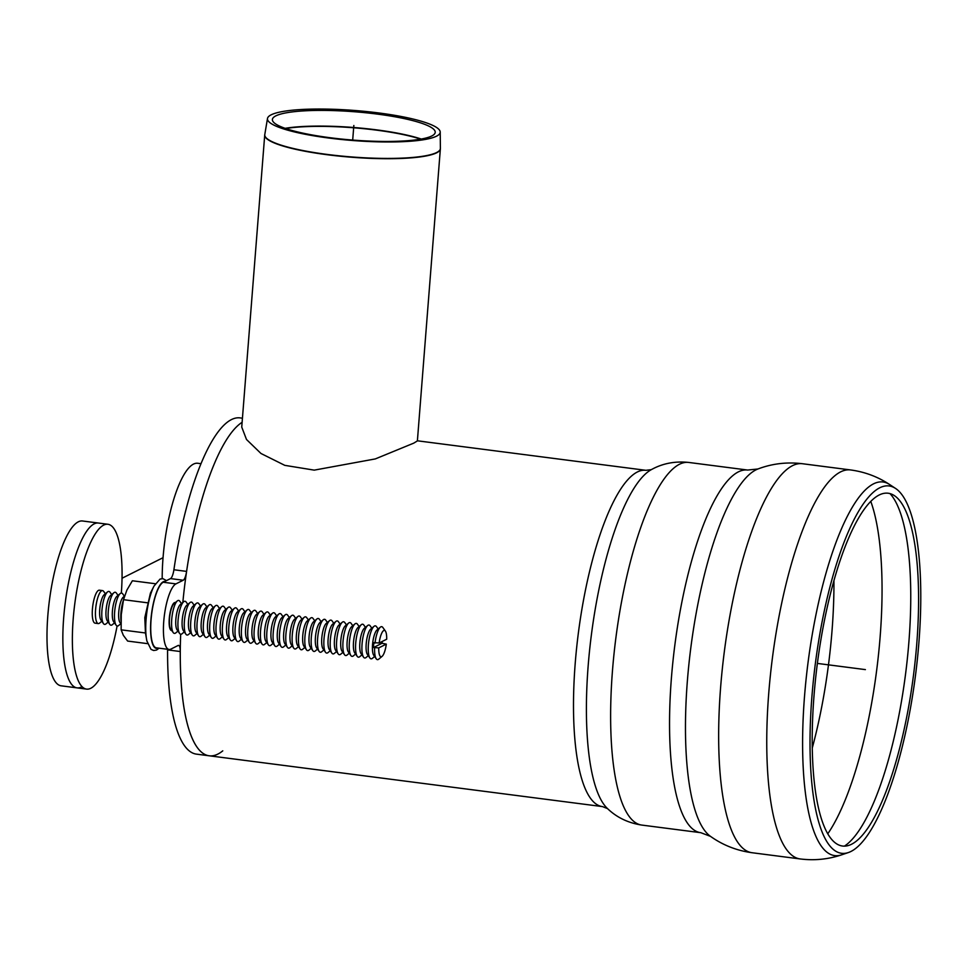 <?xml version="1.0" encoding="UTF-8"?>
<svg xmlns="http://www.w3.org/2000/svg" width="969" height="969" viewBox="0 0 969 969"><rect width="100%" height="100%" fill="white"/><g stroke="black" fill="none" stroke-linecap="round" stroke-linejoin="round"><path stroke-width="1.45" d="M222.773 750.842A169.539 46.161 -82.6 0 1 209.231 755.796A169.539 46.161 -82.6 0 1 180.682 634.223M182.838 602.452A169.539 46.161 -82.6 0 1 242.117 422.302A169.539 46.161 -82.6 0 0 186.593 571.395L173.899 569.76A169.539 46.161 -82.6 0 1 239.973 417.881L242.444 418.196M879.137 495.014A177.848 48.426 -82.6 0 1 894.314 495.595A177.848 48.426 -82.6 0 1 913.416 675.817A177.848 48.426 -82.6 0 1 849.147 845.271A177.848 48.426 -82.6 0 1 814.396 691.054A177.848 48.426 -82.6 0 1 879.137 495.014M879.707 487.807A185.176 50.424 -82.6 0 1 895.513 488.412A185.176 50.424 -82.6 0 1 915.402 676.071A185.176 50.424 -82.6 0 1 848.481 852.514A185.176 50.424 -82.6 0 1 812.301 691.939A185.176 50.424 -82.6 0 1 879.707 487.807M175.389 602.561A14.123 3.852 97.4 0 0 175.171 602.512A14.123 3.852 97.4 0 0 169.539 616.03A14.123 3.852 97.4 0 0 171.549 630.528A14.123 3.852 97.4 0 0 171.767 630.54M602.476 806.596L607.527 808.606A174.154 47.42 -82.6 0 1 591.465 634.223A174.154 47.42 -82.6 0 1 651.313 469.65L645.911 470.316A169.539 46.161 -82.6 0 0 637.299 472.012A169.539 46.161 -82.6 0 0 576.64 647.801A169.539 46.161 -82.6 0 0 602.476 806.596L209.231 755.796A169.539 46.161 -82.6 0 1 180.282 651.531A9.969 2.713 97.4 0 0 178.575 645.402A9.969 2.713 97.4 0 0 178.078 645.499L170.786 649.157A33.237 9.048 -82.6 0 1 169.103 649.484L156.409 647.849A33.237 9.048 -82.6 0 1 151.346 616.708A33.237 9.048 -82.6 0 1 163.24 582.248L170.52 578.59A9.969 2.713 97.4 0 0 173.899 569.76M169.103 649.484A33.237 9.048 -82.6 0 1 164.027 618.355A33.237 9.048 -82.6 0 1 175.922 583.883L183.214 580.237A9.969 2.713 97.4 0 0 186.593 571.395M209.231 755.796L196.537 754.148A169.539 46.161 -82.6 0 1 167.589 649.896A9.969 2.713 97.4 0 0 167.589 649.291M200.934 463.679L197.664 463.255A83.104 22.626 97.4 0 0 162.186 578.602M373.513 647.534L382.04 643.259L386.304 644.119L378.758 647.898L373.513 647.534A14.959 4.07 -82.6 0 1 373.901 642.641L379.145 643.004L386.692 639.225A13.3 3.622 -82.6 0 0 385.371 631.049L382.864 627.512A16.618 4.53 -82.6 0 0 380.841 626.834A16.618 4.53 -82.6 0 0 380.332 627.185A16.618 4.53 -82.6 0 0 375.003 643.089M382.234 641.466A14.959 4.07 -82.6 0 1 382.04 643.259M386.304 644.119A13.3 3.622 -82.6 0 1 382.113 656.34L378.782 659.126A16.618 4.53 -82.6 0 1 376.238 658.799L373.731 655.262A13.3 3.622 -82.6 0 1 372.786 642.277A13.3 3.622 -82.6 0 1 377.002 629.971L380.332 627.185M376.238 658.799A16.618 4.53 -82.6 0 1 374.615 647.982M382.113 656.34A13.3 3.622 -82.6 0 1 378.758 647.898M379.145 643.004A13.3 3.622 -82.6 0 1 385.371 631.049M374.603 656.497L372.435 658.314A16.618 4.53 -82.6 0 1 369.892 657.987A16.618 4.53 -82.6 0 1 368.717 641.757A16.618 4.53 -82.6 0 1 373.986 626.362A16.618 4.53 -82.6 0 1 374.494 626.022A16.618 4.53 -82.6 0 1 376.517 626.689L378.164 629.002M369.892 657.987L367.384 654.438A13.3 3.622 -82.6 0 1 366.452 641.466A13.3 3.622 -82.6 0 1 370.655 629.147L373.986 626.362M368.256 655.674L366.088 657.491A16.618 4.53 -82.6 0 1 363.557 657.164A16.618 4.53 -82.6 0 1 362.382 640.933A16.618 4.53 -82.6 0 1 367.639 625.538A16.618 4.53 -82.6 0 1 368.147 625.199A16.618 4.53 -82.6 0 1 370.182 625.865L371.817 628.178M363.557 657.164L361.037 653.627A13.3 3.622 -82.6 0 1 360.105 640.642A13.3 3.622 -82.6 0 1 364.308 628.324L367.639 625.538M361.921 654.85L359.753 656.667A16.618 4.53 -82.6 0 1 357.21 656.34A16.618 4.53 -82.6 0 1 356.035 640.121A16.618 4.53 -82.6 0 1 361.292 624.726A16.618 4.53 -82.6 0 1 361.8 624.375A16.618 4.53 -82.6 0 1 363.835 625.053L365.47 627.355M357.21 656.34L354.702 652.803A13.3 3.622 -82.6 0 1 353.758 639.819A13.3 3.622 -82.6 0 1 357.961 627.512L361.292 624.726M355.575 654.039L353.406 655.856A16.618 4.53 -82.6 0 1 350.863 655.529A16.618 4.53 -82.6 0 1 349.688 639.298A16.618 4.53 -82.6 0 1 354.945 623.903A16.618 4.53 -82.6 0 1 355.466 623.564A16.618 4.53 -82.6 0 1 357.488 624.23L359.124 626.543M350.863 655.529L348.356 651.98A13.3 3.622 -82.6 0 1 347.411 639.007A13.3 3.622 -82.6 0 1 351.626 626.689L354.945 623.903M349.228 653.215L347.059 655.032A16.618 4.53 -82.6 0 1 344.516 654.705A16.618 4.53 -82.6 0 1 343.341 638.474A16.618 4.53 -82.6 0 1 348.61 623.079A16.618 4.53 -82.6 0 1 349.119 622.74A16.618 4.53 -82.6 0 1 351.141 623.406L352.777 625.72M344.516 654.705L342.009 651.168A13.3 3.622 -82.6 0 1 341.064 638.183A13.3 3.622 -82.6 0 1 345.279 625.865L348.61 623.079M342.881 652.391L340.713 654.208A16.618 4.53 -82.6 0 1 338.181 653.881A16.618 4.53 -82.6 0 1 336.994 637.663A16.618 4.53 -82.6 0 1 342.263 622.268A16.618 4.53 -82.6 0 1 342.772 621.916A16.618 4.53 -82.6 0 1 344.794 622.595L346.442 624.896M338.181 653.881L335.662 650.344A13.3 3.622 -82.6 0 1 334.729 637.36A13.3 3.622 -82.6 0 1 338.932 625.053L342.263 622.268M336.534 651.58L334.366 653.397A16.618 4.53 -82.6 0 1 331.834 653.07A16.618 4.53 -82.6 0 1 330.659 636.839A16.618 4.53 -82.6 0 1 335.916 621.444A16.618 4.53 -82.6 0 1 336.425 621.105A16.618 4.53 -82.6 0 1 338.46 621.771L340.095 624.084M331.834 653.07L329.327 649.521A13.3 3.622 -82.6 0 1 328.382 636.548A13.3 3.622 -82.6 0 1 332.585 624.23L335.916 621.444M330.199 650.756L328.031 652.573A16.618 4.53 -82.6 0 1 325.487 652.246A16.618 4.53 -82.6 0 1 324.312 636.015A16.618 4.53 -82.6 0 1 329.569 620.62A16.618 4.53 -82.6 0 1 330.078 620.281A16.618 4.53 -82.6 0 1 332.113 620.947L333.748 623.261M325.487 652.246L322.98 648.709A13.3 3.622 -82.6 0 1 322.035 635.725A13.3 3.622 -82.6 0 1 326.25 623.406L329.569 620.62M323.852 649.933L321.684 651.749A16.618 4.53 -82.6 0 1 319.14 651.422A16.618 4.53 -82.6 0 1 317.965 635.204A16.618 4.53 -82.6 0 1 323.222 619.809A16.618 4.53 -82.6 0 1 323.743 619.457A16.618 4.53 -82.6 0 1 325.766 620.136L327.401 622.437M319.14 651.422L316.633 647.886A13.3 3.622 -82.6 0 1 315.688 634.901A13.3 3.622 -82.6 0 1 319.903 622.595L323.222 619.809M317.505 649.121L315.337 650.938A16.618 4.53 -82.6 0 1 312.793 650.611A16.618 4.53 -82.6 0 1 311.618 634.38A16.618 4.53 -82.6 0 1 316.887 618.985A16.618 4.53 -82.6 0 1 317.396 618.646A16.618 4.53 -82.6 0 1 319.419 619.312L321.054 621.626M312.793 650.611L310.286 647.062A13.3 3.622 -82.6 0 1 309.341 634.089A13.3 3.622 -82.6 0 1 313.556 621.771L316.887 618.985M311.158 648.297L308.99 650.114A16.618 4.53 -82.6 0 1 306.458 649.787A16.618 4.53 -82.6 0 1 305.271 633.556A16.618 4.53 -82.6 0 1 310.54 618.161A16.618 4.53 -82.6 0 1 311.049 617.822A16.618 4.53 -82.6 0 1 313.072 618.488L314.719 620.802M306.458 649.787L303.939 646.25A13.3 3.622 -82.6 0 1 303.006 633.266A13.3 3.622 -82.6 0 1 307.209 620.947L310.54 618.161M304.811 647.474L302.643 649.291A16.618 4.53 -82.6 0 1 300.111 648.964A16.618 4.53 -82.6 0 1 298.937 632.745A16.618 4.53 -82.6 0 1 304.193 617.35A16.618 4.53 -82.6 0 1 304.702 616.999A16.618 4.53 -82.6 0 1 306.737 617.677L308.372 619.978M300.111 648.964L297.604 645.427A13.3 3.622 -82.6 0 1 296.659 632.442A13.3 3.622 -82.6 0 1 300.862 620.136L304.193 617.35M298.476 646.662L296.308 648.479A16.618 4.53 -82.6 0 1 293.764 648.152A16.618 4.53 -82.6 0 1 292.59 631.921A16.618 4.53 -82.6 0 1 297.846 616.526A16.618 4.53 -82.6 0 1 298.355 616.187A16.618 4.53 -82.6 0 1 300.39 616.853L302.025 619.167M293.764 648.152L291.257 644.603A13.3 3.622 -82.6 0 1 290.312 631.631A13.3 3.622 -82.6 0 1 294.528 619.312L297.846 616.526M292.129 645.839L289.961 647.655A16.618 4.53 -82.6 0 1 287.418 647.328A16.618 4.53 -82.6 0 1 286.243 631.098A16.618 4.53 -82.6 0 1 291.499 615.703A16.618 4.53 -82.6 0 1 292.02 615.363A16.618 4.53 -82.6 0 1 294.043 616.03L295.678 618.343M287.418 647.328L284.91 643.791A13.3 3.622 -82.6 0 1 283.965 630.807A13.3 3.622 -82.6 0 1 288.181 618.488L291.499 615.703M285.782 645.015L283.614 646.832A16.618 4.53 -82.6 0 1 281.071 646.505A16.618 4.53 -82.6 0 1 279.896 630.286A16.618 4.53 -82.6 0 1 285.165 614.891A16.618 4.53 -82.6 0 1 285.673 614.54A16.618 4.53 -82.6 0 1 287.696 615.218L289.331 617.519M281.071 646.505L278.563 642.968A13.3 3.622 -82.6 0 1 277.618 629.983A13.3 3.622 -82.6 0 1 281.834 617.677L285.165 614.891M279.435 644.203L277.267 646.02A16.618 4.53 -82.6 0 1 274.736 645.693A16.618 4.53 -82.6 0 1 273.549 629.462A16.618 4.53 -82.6 0 1 278.818 614.067A16.618 4.53 -82.6 0 1 279.326 613.728A16.618 4.53 -82.6 0 1 281.361 614.394L282.996 616.708M274.736 645.693L272.216 642.144A13.3 3.622 -82.6 0 1 271.284 629.172A13.3 3.622 -82.6 0 1 275.487 616.853L278.818 614.067M273.088 643.38L270.92 645.197A16.618 4.53 -82.6 0 1 268.389 644.869A16.618 4.53 -82.6 0 1 267.214 628.639A16.618 4.53 -82.6 0 1 272.471 613.244A16.618 4.53 -82.6 0 1 272.979 612.905A16.618 4.53 -82.6 0 1 275.014 613.571L276.649 615.884M268.389 644.869L265.881 641.333A13.3 3.622 -82.6 0 1 264.937 628.348A13.3 3.622 -82.6 0 1 269.14 616.03L272.471 613.244M266.754 642.556L264.585 644.373A16.618 4.53 -82.6 0 1 262.042 644.046A16.618 4.53 -82.6 0 1 260.867 627.827A16.618 4.53 -82.6 0 1 266.124 612.432A16.618 4.53 -82.6 0 1 266.632 612.081A16.618 4.53 -82.6 0 1 268.667 612.759L270.303 615.061M262.042 644.046L259.535 640.509A13.3 3.622 -82.6 0 1 258.59 627.524A13.3 3.622 -82.6 0 1 262.805 615.218L266.124 612.432M260.407 641.744L258.238 643.561A16.618 4.53 -82.6 0 1 255.695 643.234A16.618 4.53 -82.6 0 1 254.52 627.004A16.618 4.53 -82.6 0 1 259.777 611.609A16.618 4.53 -82.6 0 1 260.298 611.269A16.618 4.53 -82.6 0 1 262.32 611.936L263.956 614.249M255.695 643.234L253.188 639.685A13.3 3.622 -82.6 0 1 252.243 626.713A13.3 3.622 -82.6 0 1 256.458 614.394L259.777 611.609M254.06 640.921L251.892 642.738A16.618 4.53 -82.6 0 1 249.348 642.411A16.618 4.53 -82.6 0 1 248.173 626.18A16.618 4.53 -82.6 0 1 253.442 610.785A16.618 4.53 -82.6 0 1 253.951 610.446A16.618 4.53 -82.6 0 1 255.973 611.112L257.609 613.425M249.348 642.411L246.841 638.874A13.3 3.622 -82.6 0 1 245.908 625.889A13.3 3.622 -82.6 0 1 250.111 613.571L253.442 610.785M247.713 640.097L245.545 641.914A16.618 4.53 -82.6 0 1 243.013 641.587A16.618 4.53 -82.6 0 1 241.826 625.368A16.618 4.53 -82.6 0 1 247.095 609.973A16.618 4.53 -82.6 0 1 247.604 609.622A16.618 4.53 -82.6 0 1 249.639 610.3L251.274 612.602M243.013 641.587L240.494 638.05A13.3 3.622 -82.6 0 1 239.561 625.066A13.3 3.622 -82.6 0 1 243.764 612.759L247.095 609.973M241.378 639.286L239.198 641.103A16.618 4.53 -82.6 0 1 236.666 640.775A16.618 4.53 -82.6 0 1 235.491 624.545A16.618 4.53 -82.6 0 1 240.748 609.15A16.618 4.53 -82.6 0 1 241.257 608.811A16.618 4.53 -82.6 0 1 243.292 609.477L244.927 611.79M236.666 640.775L234.159 637.227A13.3 3.622 -82.6 0 1 233.214 624.254A13.3 3.622 -82.6 0 1 237.417 611.936L240.748 609.15M235.031 638.462L232.863 640.279A16.618 4.53 -82.6 0 1 230.319 639.952A16.618 4.53 -82.6 0 1 229.144 623.721A16.618 4.53 -82.6 0 1 234.401 608.326A16.618 4.53 -82.6 0 1 234.91 607.987A16.618 4.53 -82.6 0 1 236.945 608.653L238.58 610.967M230.319 639.952L227.812 636.415A13.3 3.622 -82.6 0 1 226.867 623.43A13.3 3.622 -82.6 0 1 231.082 611.112L234.401 608.326M228.684 637.638L226.516 639.455A16.618 4.53 -82.6 0 1 223.972 639.128A16.618 4.53 -82.6 0 1 222.797 622.91A16.618 4.53 -82.6 0 1 228.054 607.515A16.618 4.53 -82.6 0 1 228.575 607.163A16.618 4.53 -82.6 0 1 230.598 607.842L232.233 610.143M223.972 639.128L221.465 635.591A13.3 3.622 -82.6 0 1 220.52 622.607A13.3 3.622 -82.6 0 1 224.735 610.3L228.054 607.515M222.337 636.827L220.169 638.644A16.618 4.53 -82.6 0 1 217.625 638.317A16.618 4.53 -82.6 0 1 216.45 622.086A16.618 4.53 -82.6 0 1 221.719 606.691A16.618 4.53 -82.6 0 1 222.228 606.352A16.618 4.53 -82.6 0 1 224.251 607.018L225.886 609.331M217.625 638.317L215.118 634.768A13.3 3.622 -82.6 0 1 214.185 621.795A13.3 3.622 -82.6 0 1 218.388 609.477L221.719 606.691M215.99 636.003L213.822 637.82A16.618 4.53 -82.6 0 1 211.29 637.493A16.618 4.53 -82.6 0 1 210.116 621.262A16.618 4.53 -82.6 0 1 215.372 605.867A16.618 4.53 -82.6 0 1 215.881 605.528A16.618 4.53 -82.6 0 1 217.916 606.194L219.551 608.508M211.29 637.493L208.771 633.956A13.3 3.622 -82.6 0 1 207.838 620.972A13.3 3.622 -82.6 0 1 212.041 608.653L215.372 605.867M209.655 635.179L207.487 636.996A16.618 4.53 -82.6 0 1 204.943 636.669A16.618 4.53 -82.6 0 1 203.769 620.451A16.618 4.53 -82.6 0 1 209.025 605.056A16.618 4.53 -82.6 0 1 209.534 604.704A16.618 4.53 -82.6 0 1 211.569 605.383L213.204 607.684M204.943 636.669L202.436 633.132A13.3 3.622 -82.6 0 1 201.491 620.148A13.3 3.622 -82.6 0 1 205.694 607.842L209.025 605.056M203.308 634.368L201.14 636.185A16.618 4.53 -82.6 0 1 198.597 635.858A16.618 4.53 -82.6 0 1 197.422 619.627A16.618 4.53 -82.6 0 1 202.678 604.232A16.618 4.53 -82.6 0 1 203.199 603.893A16.618 4.53 -82.6 0 1 205.222 604.559L206.857 606.873M198.597 635.858L196.089 632.309A13.3 3.622 -82.6 0 1 195.144 619.336A13.3 3.622 -82.6 0 1 199.36 607.018L202.678 604.232M196.961 633.544L194.793 635.361A16.618 4.53 -82.6 0 1 192.25 635.034A16.618 4.53 -82.6 0 1 191.075 618.803A16.618 4.53 -82.6 0 1 196.332 603.408A16.618 4.53 -82.6 0 1 196.852 603.069A16.618 4.53 -82.6 0 1 198.875 603.735L200.51 606.049M192.25 635.034L189.742 631.497A13.3 3.622 -82.6 0 1 188.798 618.513A13.3 3.622 -82.6 0 1 193.013 606.194L196.332 603.408M190.614 632.721L188.446 634.538A16.618 4.53 -82.6 0 1 185.903 634.211A16.618 4.53 -82.6 0 1 184.728 617.992A16.618 4.53 -82.6 0 1 189.997 602.597A16.618 4.53 -82.6 0 1 190.505 602.246A16.618 4.53 -82.6 0 1 192.528 602.924L194.163 605.225M185.903 634.211L183.395 630.674A13.3 3.622 -82.6 0 1 182.463 617.689A13.3 3.622 -82.6 0 1 186.666 605.383L189.997 602.597M184.267 631.909L182.099 633.726A16.618 4.53 -82.6 0 1 179.568 633.399A16.618 4.53 -82.6 0 1 178.393 617.168A16.618 4.53 -82.6 0 1 183.65 601.773A16.618 4.53 -82.6 0 1 184.158 601.434A16.618 4.53 -82.6 0 1 186.193 602.1L187.829 604.414M179.568 633.399L177.048 629.85A13.3 3.622 -82.6 0 1 176.116 616.878A13.3 3.622 -82.6 0 1 180.319 604.559L183.65 601.773M177.933 631.085L175.764 632.902A16.618 4.53 -82.6 0 1 173.221 632.575A16.618 4.53 -82.6 0 1 172.046 616.345A16.618 4.53 -82.6 0 1 177.303 600.95A16.618 4.53 -82.6 0 1 177.811 600.61A16.618 4.53 -82.6 0 1 179.846 601.277L181.482 603.59M173.221 632.575L170.714 629.038A13.3 3.622 -82.6 0 1 169.769 616.054A13.3 3.622 -82.6 0 1 173.972 603.735L177.303 600.95M120.98 620.596A16.618 4.53 -82.6 0 1 123.402 600.199M120.955 623.891L119.95 622.473A13.3 3.622 -82.6 0 1 119.017 609.501A13.3 3.622 -82.6 0 1 123.22 597.183L124.541 596.08M120.822 623.709L118.654 625.526A16.618 4.53 -82.6 0 1 116.123 625.199A16.618 4.53 -82.6 0 1 114.948 608.968A16.618 4.53 -82.6 0 1 120.204 593.573A16.618 4.53 -82.6 0 1 120.713 593.234A16.618 4.53 -82.6 0 1 122.748 593.9L124.383 596.214M116.123 625.199L113.603 621.662A13.3 3.622 -82.6 0 1 112.67 608.677A13.3 3.622 -82.6 0 1 116.874 596.359L120.204 593.573M114.487 622.885L112.319 624.702A16.618 4.53 -82.6 0 1 109.776 624.375A16.618 4.53 -82.6 0 1 108.601 608.157A16.618 4.53 -82.6 0 1 113.857 592.762A16.618 4.53 -82.6 0 1 114.366 592.41A16.618 4.53 -82.6 0 1 116.401 593.089L118.036 595.39M109.776 624.375L107.268 620.838A13.3 3.622 -82.6 0 1 106.324 607.854A13.3 3.622 -82.6 0 1 110.527 595.547L113.857 592.762M108.14 622.074L105.972 623.891A16.618 4.53 -82.6 0 1 103.429 623.564A16.618 4.53 -82.6 0 1 102.254 607.333A16.618 4.53 -82.6 0 1 107.511 591.938A16.618 4.53 -82.6 0 1 108.031 591.599A16.618 4.53 -82.6 0 1 110.054 592.265L111.689 594.578M103.429 623.564L100.921 620.015A13.3 3.622 -82.6 0 1 99.977 607.042A13.3 3.622 -82.6 0 1 104.192 594.724L107.511 591.938M101.793 621.25L99.625 623.067A16.618 4.53 -82.6 0 1 98.269 623.576A16.618 4.53 -82.6 0 1 95.737 608.011A16.618 4.53 -82.6 0 1 101.684 590.775A16.618 4.53 -82.6 0 1 102.532 590.606A16.618 4.53 -82.6 0 1 103.707 591.441L105.342 593.755M98.269 623.576L95.095 623.164A16.618 4.53 -82.6 0 1 92.564 607.599A16.618 4.53 -82.6 0 1 98.511 590.363A16.618 4.53 -82.6 0 1 99.359 590.194L102.532 590.606M121.343 593.064A83.104 22.626 97.4 0 0 107.874 524.265A83.104 22.626 97.4 0 0 74.783 603.784A83.104 22.626 97.4 0 0 86.58 689.104A83.104 22.626 97.4 0 0 90.807 688.269A83.104 22.626 97.4 0 0 117.092 625.986M107.874 524.265L98.353 523.03A83.104 22.626 97.4 0 0 65.262 602.561A83.104 22.626 97.4 0 0 77.06 687.869L61.204 685.822A83.104 22.626 97.4 0 1 49.407 600.501A83.104 22.626 97.4 0 1 82.498 520.983L98.353 523.03A83.104 22.626 97.4 0 0 65.262 602.561A83.104 22.626 97.4 0 0 77.06 687.869A83.104 22.626 97.4 0 0 81.287 687.045M431.738 135.999A81.675 14.184 -175.5 0 1 340.713 138.967A81.675 14.184 -175.5 0 1 272.41 119.296A81.675 14.184 -175.5 0 1 354.92 111.786A81.675 14.184 -175.5 0 1 435.226 132.111A81.675 14.184 -175.5 0 1 431.738 135.999M436.522 136.181A86.641 15.044 -175.5 0 1 339.949 139.342A86.641 15.044 -175.5 0 1 267.492 118.472A86.641 15.044 -175.5 0 1 355.017 110.502A86.641 15.044 -175.5 0 1 440.217 132.063A86.641 15.044 -175.5 0 1 436.522 136.181M264.755 134.788A88.094 15.298 4.5 0 0 264.719 135.054L241.741 427.087L246.489 439.478L260.988 453.492L284.789 465.35L314.235 470.135L375.318 458.918L413.763 443.136L417.385 440.919L440.362 148.875A88.094 15.298 4.5 0 0 440.374 148.608M147.591 643.646L127.629 641.066L123.329 635.313L121.137 629.838L121.27 614.625L123.511 599.69L126.891 590.097L132.378 580.77L155.331 583.738M145.447 632.975L144.805 617.665L150.425 593.137L153.974 586.124A34.799 9.472 97.4 0 0 146.888 640.981L145.447 632.975L121.137 629.838M147.821 602.839L123.511 599.69M163.022 557.708L122.021 578.251M353.842 125.498L352.692 140.069M817.376 663.414L865.39 669.615M710.471 836.344A187.138 50.957 -82.6 0 1 690.909 647.074A187.138 50.957 -82.6 0 1 757.928 468.984C772.184 463.594 787.022 461.85 802.441 463.727A196.126 53.404 -82.6 0 0 792.46 465.689A196.126 53.404 -82.6 0 0 722.293 669.046A196.126 53.404 -82.6 0 0 752.186 852.744C736.791 850.649 722.886 845.174 710.471 836.344L700.805 832.698A182.826 49.782 -82.6 0 1 672.934 661.464A182.826 49.782 -82.6 0 1 738.354 471.879A182.826 49.782 -82.6 0 1 747.656 470.05L757.928 468.984M700.805 832.698L641.89 825.091A182.826 49.782 -82.6 0 1 614.019 653.845A182.826 49.782 -82.6 0 1 679.439 464.272A182.826 49.782 -82.6 0 1 688.741 462.443L747.656 470.05M833.934 580.455A189.476 51.587 -82.6 0 1 832.02 630.807A189.476 51.587 -82.6 0 1 812.313 747.85M870.768 501.361A189.476 51.587 -82.6 0 1 880.118 637.021A189.476 51.587 -82.6 0 1 827.829 833.715M890.002 493.596A182.317 49.637 -82.6 0 1 908.886 642.047A182.317 49.637 -82.6 0 1 844.471 846.094M848.481 852.514L841.722 854.803A188.337 51.284 -82.6 0 1 804.924 691.478A188.337 51.284 -82.6 0 1 873.481 483.87A188.337 51.284 -82.6 0 1 889.554 484.488C877.769 476.712 864.76 471.855 850.54 469.941L802.441 463.727M841.722 854.803C828.338 859.333 814.529 860.714 800.285 858.958A196.126 53.404 -82.6 0 1 770.391 675.26A196.126 53.404 -82.6 0 1 840.559 471.903A196.126 53.404 -82.6 0 1 850.54 469.941M183.214 580.237L170.52 578.59M175.922 583.883L163.24 582.248M180.282 651.531L167.589 649.896M421.261 139.039A83.092 14.438 4.5 0 0 285.128 128.332M285.673 128.514A83.104 14.438 -175.5 0 1 420.691 139.148M436.607 152.823A88.094 15.298 4.5 0 0 440.362 148.875L440.386 148.354A88.082 15.298 -175.5 0 1 436.619 152.533A88.082 15.298 -175.5 0 1 327.134 154.422A88.082 15.298 -175.5 0 1 264.791 134.534L264.719 135.054A88.094 15.298 4.5 0 0 327.11 154.713A88.094 15.298 4.5 0 0 436.607 152.823M164.912 581.412A33.745 9.181 97.4 0 0 151.2 616.744A33.745 9.181 97.4 0 0 157.971 648.043M607.527 808.606C616.829 817.521 628.275 823.008 641.89 825.091M651.313 469.65C662.566 463.4 675.042 460.99 688.741 462.443M645.911 470.316L417.385 440.798M895.513 488.412L889.554 484.488M800.285 858.958L752.186 852.744M77.06 687.869L86.58 689.104M267.492 118.472L264.791 134.534M440.217 132.063L440.386 148.354M153.974 586.124L160.067 579.074L162.901 578.638L166.462 580.625M146.888 640.981L150.994 649.351L153.611 650.502L156.506 650.066L159.098 648.188"/></g></svg>
